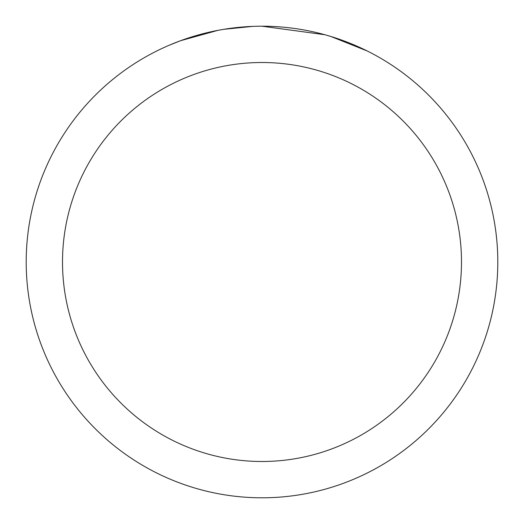 <?xml version="1.0" encoding="UTF-8"?>
<svg xmlns="http://www.w3.org/2000/svg" width="524" height="524" viewBox="0 0 524 524"><rect width="100%" height="100%" fill="white"/><g stroke="black" fill="none" stroke-linecap="round" stroke-linejoin="round"><path stroke-width="0.79" d="M268.891 26.305L273.973 26.501M305.525 30.254L307.044 30.543M262 26.2A235.8 235.8 0 0 1 497.8 262A235.8 235.8 0 0 1 262 497.8A235.8 235.8 0 0 1 26.2 262A235.8 235.8 0 0 1 262 26.2L324.834 34.728M326.498 35.193L330.808 36.464L367.082 50.92M262 62.507A199.493 199.493 0 0 1 461.493 262A199.493 199.493 0 0 1 262 461.493A199.493 199.493 0 0 1 62.507 262A199.493 199.493 0 0 1 262 62.507M222.117 29.599L217.801 30.379L180.642 40.682L169.2 45.228M236.042 27.634L237.935 27.431M187.926 38.134L205.965 32.953M208.611 32.324L217.801 30.379M226.761 28.853L233.612 27.916M234.693 27.785L236.658 27.569M240.077 27.222L246.372 26.717M252.692 26.383L223.774 29.318"/></g></svg>
